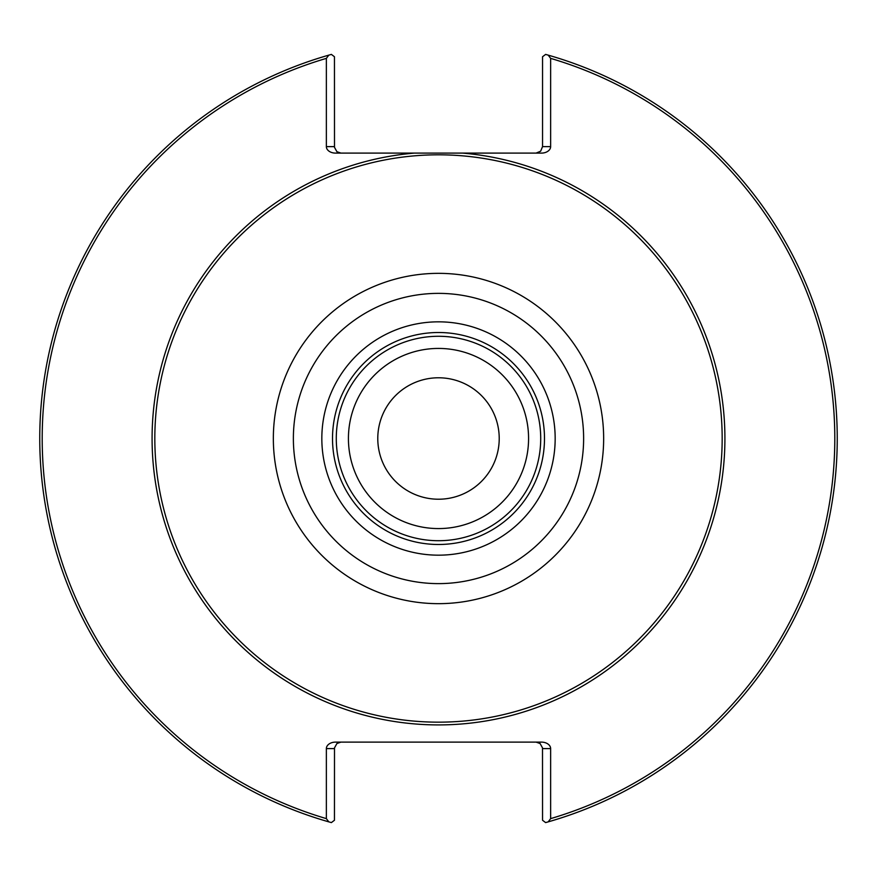 <?xml version="1.0" encoding="UTF-8"?>
<svg xmlns="http://www.w3.org/2000/svg" width="877" height="877" viewBox="0 0 877 877"><rect width="100%" height="100%" fill="white"/><g stroke="black" fill="none" stroke-linecap="round" stroke-linejoin="round"><path stroke-width="1.32" d="M438.5 499.221A60.721 60.721 0 0 1 377.779 438.5A60.721 60.721 0 0 1 438.5 377.779A60.721 60.721 0 0 1 499.221 438.5A60.721 60.721 0 0 1 438.5 499.221M550.635 146.623L550.635 58.375A396.327 396.327 0 0 1 550.635 818.625L550.635 748.596A9.165 6.479 -0 0 0 541.482 742.117L335.518 742.117A9.165 6.479 -0 0 0 326.365 748.596L326.365 818.625A396.327 396.327 0 0 1 326.365 58.375L326.365 146.623A9.165 6.479 180 0 0 335.518 153.102L541.482 153.102A9.165 6.479 180 0 0 550.635 146.623L542.545 146.623L540.638 151.206L536.066 153.102M536.066 742.117L540.1 743.532L542.501 747.873L542.545 820.258L545.626 822.593L548.213 821.859A398.75 398.75 0 0 0 548.213 55.141L545.626 54.407L542.545 56.742L542.545 146.623M550.635 58.375L548.213 55.141M550.635 818.625L548.213 821.859M340.934 153.102L336.9 151.688L334.499 147.347L334.455 56.742L331.374 54.407L328.787 55.141A398.75 398.75 0 0 0 328.787 821.859L331.374 822.593L334.455 820.258L334.499 747.873L336.9 743.532L340.934 742.117M328.787 55.141L326.365 58.375M328.787 821.859L326.365 818.625M438.5 555.174A116.674 116.674 0 0 0 539.541 380.169A116.674 116.674 0 0 0 337.459 380.169A116.674 116.674 0 0 0 438.5 555.174M438.5 722.166A283.666 283.666 0 0 0 684.17 296.667A283.666 283.666 0 0 0 192.83 296.667A283.666 283.666 0 0 0 438.5 722.166M438.5 544.485A105.985 105.985 0 0 0 530.289 385.507A105.985 105.985 0 0 0 346.711 385.507A105.985 105.985 0 0 0 438.5 544.485M438.5 540.714A102.214 102.214 0 0 0 527.022 387.393A102.214 102.214 0 0 0 349.978 387.393A102.214 102.214 0 0 0 438.5 540.714M438.5 528.579A90.079 90.079 0 0 0 516.509 393.466A90.079 90.079 0 0 0 360.491 393.466A90.079 90.079 0 0 0 438.5 528.579M414.448 153.102A286.417 286.417 0 0 0 152.335 450.537A286.417 286.417 0 0 0 438.5 724.917A286.417 286.417 0 0 0 724.665 450.537A286.417 286.417 0 0 0 462.552 153.102M438.5 583.622A145.122 145.122 0 0 0 564.185 365.939A145.122 145.122 0 0 0 312.815 365.939A145.122 145.122 0 0 0 438.5 583.622M438.5 603.661A165.161 165.161 0 0 0 581.528 355.919A165.161 165.161 0 0 0 295.472 355.919A165.161 165.161 0 0 0 438.5 603.661M326.365 748.596L334.455 748.596M542.545 748.596L550.635 748.596M334.455 146.623L326.365 146.623"/></g></svg>
